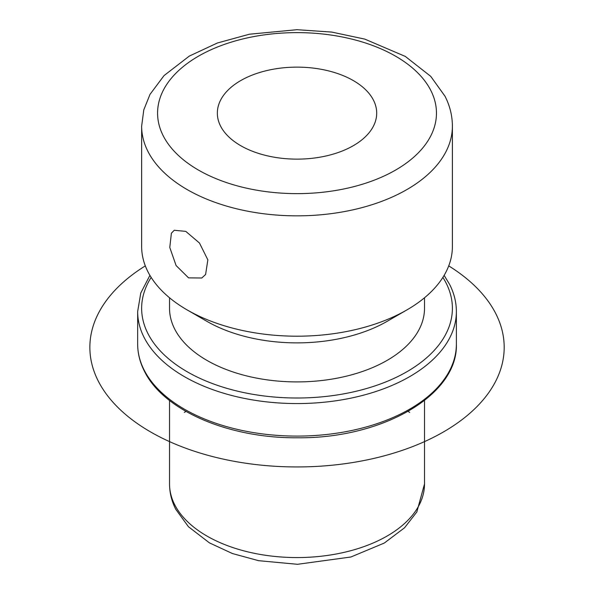<?xml version="1.0" encoding="UTF-8"?>
<svg xmlns="http://www.w3.org/2000/svg" width="594" height="594" viewBox="0 0 594 594"><rect width="100%" height="100%" fill="white"/><g stroke="black" fill="none" stroke-linecap="round" stroke-linejoin="round"><path stroke-width="0.89" d="M171.391 233.197L174.242 230.264L185.774 231.378L199.458 243.005L207.855 259.868L205.591 274.517L201.804 277.992L188.558 277.866L176.099 265.54L169.78 247.475L171.391 233.197M373.478 100.178A79.678 46.005 180 0 1 376.7 113.127A79.678 46.005 180 0 1 308.353 158.665A79.678 46.005 180 0 1 220.567 126.084A79.678 46.005 180 0 1 217.345 113.127A79.678 46.005 180 0 1 285.692 67.597A79.678 46.005 180 0 1 373.478 100.178M424.51 297.78L424.51 308.301A127.487 73.604 180 0 1 315.154 381.162A127.487 73.604 180 0 1 174.688 329.024A127.487 73.604 180 0 1 169.535 308.301L169.535 297.78M406.89 309.927L387.169 321.317A127.487 73.604 180 0 1 206.875 321.317L187.155 309.927A155.376 89.701 0 0 0 406.89 309.927A155.376 89.701 0 0 0 452.398 246.495L452.398 126.143A155.376 89.701 180 0 1 319.119 214.931A155.376 89.701 180 0 1 147.928 151.396A155.376 89.701 180 0 1 141.647 126.143L141.647 246.495A155.376 89.701 0 0 0 147.928 271.755A155.376 89.701 0 0 0 187.155 309.927M185.989 411.442L184.34 412.399M408.048 411.442L409.704 412.399M448.722 265.882A207.165 119.609 180 0 1 440.83 433.434A207.165 119.609 180 0 1 150.534 431.912A207.165 119.609 180 0 1 145.322 265.882M174.688 504.685A127.487 73.604 180 0 1 169.535 483.962C169.58 492.79 171.659 501.239 175.779 509.31L188.454 526.73L209.437 542.871L232.41 553.534L258.568 560.677L297.49 564.3L350.891 557.001L384.288 543.057L404.559 527.769L416.839 511.961L424.51 483.962A127.487 73.604 180 0 1 315.154 556.816A127.487 73.604 180 0 1 174.688 504.685M456.378 344.089A159.355 92.003 180 0 1 319.683 435.157A159.355 92.003 180 0 1 144.112 369.988A159.355 92.003 180 0 1 137.66 344.089C137.682 353.348 139.924 362.362 144.379 371.146C163.469 410.573 229.009 438.454 297.639 437.771C381.912 438.706 458.085 395.352 456.378 344.089L456.378 311.553A159.355 92.003 180 0 1 319.683 402.628A159.355 92.003 180 0 1 144.112 337.459A159.355 92.003 180 0 1 137.66 311.553L137.66 344.089M442.886 277.398A155.376 89.701 180 0 1 446.109 283.048A155.376 89.701 180 0 1 340.763 394.379A155.376 89.701 180 0 1 147.928 333.561A155.376 89.701 180 0 1 151.158 277.398M163.224 135.796A139.442 80.502 180 0 1 257.766 35.878A139.442 80.502 180 0 1 430.821 90.466A139.442 80.502 180 0 1 336.278 190.377A139.442 80.502 180 0 1 163.224 135.796M169.535 400.475L169.535 483.962M424.51 400.475L424.51 483.962M444.134 275.364L449.665 284.496C454.12 293.28 456.355 302.294 456.378 311.553M149.911 275.364L140.771 293.028L137.66 311.553M452.398 126.143C452.346 115.763 449.888 105.806 445.025 96.258L430.739 76.359L405.301 56.415L364.775 39.107L331.742 32.076L296.941 29.7L249.391 34.222L217.345 43.013L189.308 56.088L164.048 75.579L150.007 94.379L143.785 109.883L141.647 126.143"/></g></svg>
